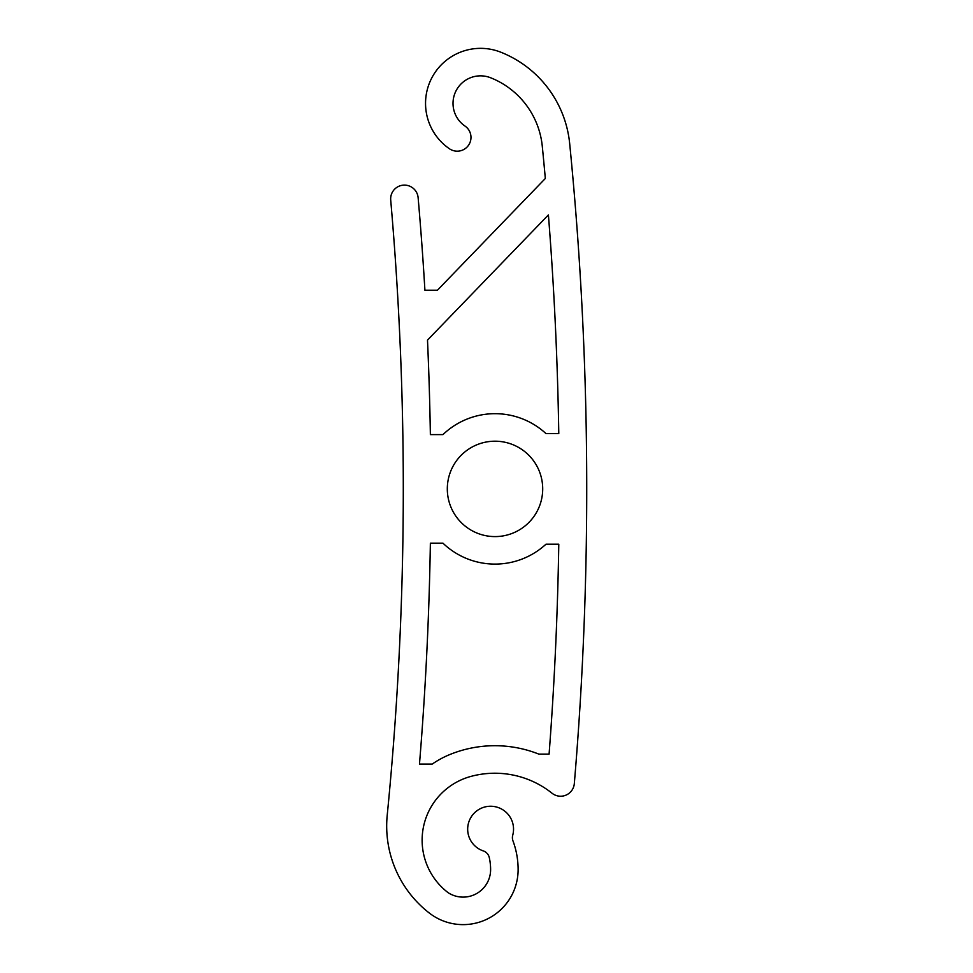 <?xml version="1.0" encoding="UTF-8"?>
<svg xmlns="http://www.w3.org/2000/svg" width="973" height="973" viewBox="0 0 973 973"><rect width="100%" height="100%" fill="white"/><g stroke="black" fill="none" stroke-linecap="round" stroke-linejoin="round"><path stroke-width="1.46" d="M449.854 754.537A91.839 91.839 0 0 0 432.219 764.085L419.472 764.085A3347.801 3347.801 0 0 0 430.37 543.165L442.946 543.165A75.213 75.213 0 0 0 545.975 544.199L558.782 544.199A3476.213 3476.213 0 0 1 549.088 754.124L538.86 754.124A119.241 119.241 0 0 0 449.854 754.537M427.5 340.112L548.407 214.911A3476.213 3476.213 0 0 1 558.782 433.581L545.975 433.581A75.213 75.213 0 0 0 442.946 434.615L430.37 434.615A3347.801 3347.801 0 0 0 427.5 340.112M542.703 488.896A47.689 47.689 0 0 1 471.163 530.2A47.689 47.689 0 0 1 471.163 447.592A47.689 47.689 0 0 1 542.703 488.896M470.932 776.405A66.042 66.042 0 0 0 448.225 892.752A27.512 27.512 0 0 0 490.611 869.594A55.035 55.035 0 0 0 489.285 857.59A9.171 9.171 0 0 0 483.265 850.901A22.926 22.926 0 0 1 468.743 822.258A22.926 22.926 0 0 1 497.106 807.189A22.926 22.926 0 0 1 512.722 835.248A9.171 9.171 0 0 0 512.966 840.867A82.547 82.547 0 0 1 518.123 869.594A55.035 55.035 0 0 1 429.434 913.136A110.071 110.071 0 0 1 387.218 815.24A3320.29 3320.29 0 0 0 390.708 200.073A13.756 13.756 0 0 1 403.211 185.162A13.756 13.756 0 0 1 418.122 197.677A3347.801 3347.801 0 0 1 424.909 290.209L437.436 290.209L545.33 178.485A3476.213 3476.213 0 0 0 542.289 146.315A82.498 82.498 0 0 0 490.72 77.804A27.512 27.512 0 0 0 464.997 126.064A13.756 13.756 0 0 1 468.572 145.196A13.756 13.756 0 0 1 449.453 148.772A55.035 55.035 0 0 1 500.9 52.238A110.022 110.022 0 0 1 569.679 143.603A3503.724 3503.724 0 0 1 574.313 783.618A13.756 13.756 0 0 1 552.032 793.226A91.717 91.717 0 0 0 470.932 776.405"/></g></svg>
